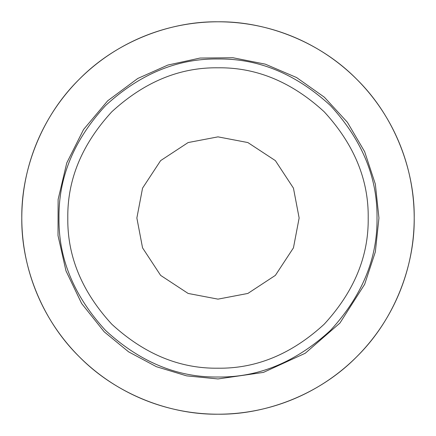 <?xml version="1.0" encoding="UTF-8"?>
<svg xmlns="http://www.w3.org/2000/svg" width="436" height="436" viewBox="0 0 436 436"><rect width="100%" height="100%" fill="white"/><g stroke="black" fill="none" stroke-linecap="round" stroke-linejoin="round"><path stroke-width="0.65" d="M218 299.14L188.134 293.444L160.622 275.378L142.556 247.866L136.86 218L142.556 188.134L160.622 160.622L188.134 142.556L218 136.86L247.866 142.556L275.378 160.622L293.444 188.134L299.14 218L293.444 247.866L275.378 275.378L247.866 293.444L218 299.14M218 21.8C264.009 21.168 318.384 40.243 356.735 79.265C395.757 117.616 414.832 171.991 414.2 218C414.832 264.009 395.757 318.384 356.735 356.735C318.384 395.757 264.009 414.832 218 414.2C171.991 414.832 117.616 395.757 79.265 356.735C40.243 318.384 21.168 264.009 21.8 218C21.168 171.991 40.243 117.616 79.265 79.265C117.616 40.243 171.991 21.168 218 21.8M21.8 218A196.2 196.2 0 0 1 316.1 48.085A196.2 196.2 0 0 1 316.1 387.915A196.2 196.2 0 0 1 21.8 218M218 58.991C177.419 58.446 139.94 73.973 105.567 105.567C73.973 139.94 58.446 177.419 58.991 218C58.446 258.581 73.973 296.06 105.567 330.433C139.94 362.027 177.419 377.554 218 377.009C258.581 377.554 296.06 362.027 330.433 330.433C362.027 296.06 377.554 258.581 377.009 218C377.554 177.419 362.027 139.94 330.433 105.567C296.06 73.973 258.581 58.446 218 58.991M218 368.197C179.67 368.709 144.267 354.048 111.796 324.204C81.952 291.733 67.291 256.33 67.803 218C67.291 179.67 81.952 144.267 111.796 111.796C144.267 81.952 179.67 67.291 218 67.803C256.33 67.291 291.733 81.952 324.204 111.796C354.048 144.267 368.709 179.67 368.197 218C368.709 256.33 354.048 291.733 324.204 324.204C291.733 354.048 256.33 368.709 218 368.197M218 378.949L186.613 375.859L156.42 366.703L128.587 351.83L104.193 331.807L81.636 303.5L65.978 270.87L58.01 235.582L58.124 199.416L66.752 162.966L83.57 129.492L107.681 100.803L137.771 78.469L167.865 65.057L200.053 58.053L232.977 57.748L265.29 64.152L296.589 77.543L324.379 97.217L347.405 122.298L364.643 151.657L375.336 184.074L378.949 218L375.336 251.926L364.643 284.343L339.911 323.081L305.238 353.258L263.464 372.393L218 378.949"/></g></svg>
